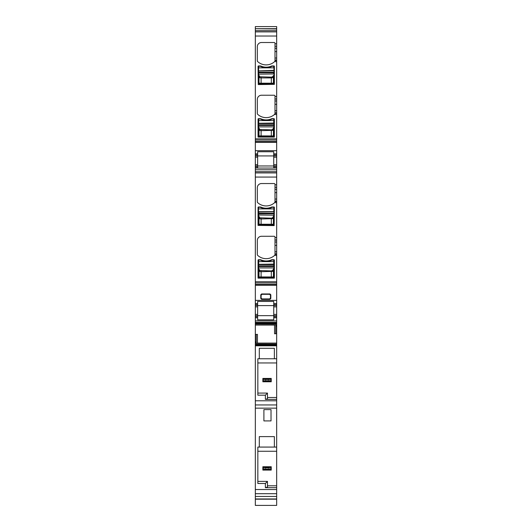 <?xml version="1.0" encoding="UTF-8"?>
<svg xmlns="http://www.w3.org/2000/svg" width="532" height="532" viewBox="0 0 532 532"><rect width="100%" height="100%" fill="white"/><g stroke="black" fill="none" stroke-linecap="round" stroke-linejoin="round"><path stroke-width="0.8" d="M274.997 60.901L274.997 43.338A0.838 0.838 0 0 0 274.16 42.507L261.498 42.507A4.183 4.183 0 0 0 257.315 46.69L257.315 60.901A0.838 0.838 0 0 0 257.581 61.513A12.555 12.555 0 0 0 274.731 61.513L274.997 60.901A0.838 0.838 0 0 1 274.944 61.2M274.997 60.109L276.673 60.109L276.673 61.798L274.731 61.513M276.673 28.715L276.673 26.6L255.327 26.6L255.327 28.715L276.673 28.715L276.673 60.109M276.673 61.798L276.673 153.834L273.741 153.834L273.741 155.923L257.628 155.923L257.628 151.733L273.741 151.733L273.741 153.834M276.673 150.696L255.327 150.696L255.327 36.03L276.673 36.03M274.997 113.635L274.997 96.073A0.838 0.838 0 0 0 274.16 95.235L261.498 95.235A4.183 4.183 0 0 0 257.315 99.424L257.315 113.635A0.838 0.838 0 0 0 257.581 114.247A12.555 12.555 0 0 0 274.412 114.533L274.997 113.635A0.838 0.838 0 0 1 274.944 113.934M258.047 137.09L258.047 119.095A0.419 0.419 0 0 1 258.466 118.676L260.348 118.676A1.463 1.463 0 0 1 260.946 118.802A12.974 12.974 0 0 0 271.473 118.802A1.463 1.463 0 0 1 272.071 118.676L273.953 118.676A0.419 0.419 0 0 1 274.372 119.095L274.372 137.09L258.047 137.09M260.348 65.941L258.466 65.941A0.419 0.419 0 0 0 258.047 66.36L258.259 84.568L274.372 84.355L274.372 66.36A0.419 0.419 0 0 0 273.953 65.941L272.071 65.941A1.463 1.463 0 0 0 271.473 66.068A12.974 12.974 0 0 1 260.946 66.068A1.463 1.463 0 0 0 260.348 65.941M276.673 114.533L274.412 114.533A12.555 12.555 0 0 0 274.731 114.247M255.327 150.696L255.327 165.971L273.741 165.971L273.741 168.059M274.997 201.941L274.997 184.385A0.838 0.838 0 0 0 274.16 183.547L261.498 183.547A4.183 4.183 0 0 0 257.315 187.73L257.315 201.941A0.838 0.838 0 0 0 257.581 202.552A12.555 12.555 0 0 0 274.731 202.552L274.997 201.941A0.838 0.838 0 0 1 274.944 202.246M274.997 254.675L274.997 237.119A0.838 0.838 0 0 0 274.16 236.281L261.498 236.281A4.183 4.183 0 0 0 257.315 240.464L257.315 254.675A0.838 0.838 0 0 0 257.581 255.287A12.555 12.555 0 0 0 274.731 255.287L274.997 254.675A0.838 0.838 0 0 1 274.944 254.981M274.372 358.768L259.303 358.768L259.303 348.3L274.372 348.3L274.372 358.768L276.673 358.768L276.673 326.309L275.729 326.309L276.002 324.912L255.327 324.972L255.327 323.975L276.673 323.975L276.673 326.309M257.84 393.088L267.463 393.088L267.463 398.734L265.375 399.366L276.673 399.366L276.673 358.768M273.953 127.288L273.953 118.988L272.071 118.988A12.974 12.974 0 0 1 260.348 118.988L258.466 118.988L258.678 123.258L273.953 123.052L273.953 120.571L258.678 120.571L258.678 123.597L273.741 123.597L273.741 118.988M258.466 127.288L258.678 118.988M273.953 74.154L273.953 66.254L272.071 66.254A12.974 12.974 0 0 1 260.348 66.254L258.466 66.254L258.466 72.106L258.678 66.254M258.466 70.656L258.466 72.751L258.678 72.106L273.741 72.106L273.741 73.955L258.466 74.154L258.466 72.751L258.466 74.553M273.953 215.6L273.953 211.364M258.466 211.696L273.741 211.57L273.953 207.3L273.953 208.877L258.466 208.877L258.466 213.146L258.466 207.3L258.466 211.364M273.953 268.78L273.953 260.035L272.071 260.035A12.974 12.974 0 0 1 260.348 260.035L258.466 260.035L258.678 264.304L273.953 264.098L273.953 261.611L258.678 261.611L258.678 264.637L273.741 264.637L273.741 260.035M273.953 267.928L258.466 267.928L258.678 260.035M261.963 294.316L269.618 294.316L270.456 295.147L270.456 298.08L269.618 298.918L261.963 298.918L261.126 298.08L261.126 295.147L261.963 294.316L261.598 293.95L269.983 293.95L269.618 294.316M257.84 481.394L267.463 481.394L267.463 487.046L265.375 487.671L276.673 487.671L276.673 485.789L267.463 485.789M274.372 447.073L259.303 447.073L259.303 436.612L274.372 436.612L274.372 447.073L276.673 447.073L276.673 399.366M274.997 201.156L276.673 201.156L276.673 202.838L274.731 202.552M274.16 225.608L258.047 225.402L258.047 207.4A0.419 0.419 0 0 1 258.466 206.981L260.348 206.981A1.463 1.463 0 0 1 260.946 207.108A12.974 12.974 0 0 0 271.473 207.108A1.463 1.463 0 0 1 272.071 206.981L273.953 206.981A0.419 0.419 0 0 1 274.372 207.4L274.16 225.608M274.997 253.89L276.673 253.89L276.673 255.573L274.731 255.287M258.047 278.136L274.372 278.136L274.372 260.135A0.419 0.419 0 0 0 273.953 259.716L272.071 259.716A1.463 1.463 0 0 0 271.473 259.842A12.974 12.974 0 0 1 260.946 259.842A1.463 1.463 0 0 0 260.348 259.716L258.466 259.716A0.419 0.419 0 0 0 258.047 260.135L258.047 278.136M261.598 293.95L260.76 294.788L260.76 298.445L261.598 299.283L269.983 299.283L269.618 298.918M269.983 293.95L270.821 294.788L270.821 298.445L269.983 299.283M257.628 303.519L257.628 301.425L273.741 301.425L273.741 305.614L276.673 305.614L276.673 315.656L273.741 315.656L273.741 305.614L255.327 305.614L257.628 305.614L257.628 303.519L255.327 303.519L255.327 315.656L273.741 315.656L273.741 319.845L257.628 319.845L257.628 305.614M276.673 333.704L274.552 333.777L274.552 324.972M275.729 333.73L275.729 326.309M276.673 345.374L255.327 345.374L255.327 341.837L256.271 341.837L256.271 334.415L257.448 334.369L257.448 343.173M256.271 341.837L255.998 343.233L276.673 343.187L256.038 343.187M267.463 393.088L265.375 395.176L265.375 399.366M259.303 358.768L257.84 358.768L257.84 395.176L265.375 395.176M259.303 447.073L257.84 447.073L257.84 483.488L265.375 483.488L265.375 487.671M267.463 481.394L265.375 483.488M271.021 409.613L263.905 409.613L263.905 420.918L271.021 420.918L271.021 409.613M257.628 168.059L257.628 155.923L255.327 155.923M276.673 155.923L276.673 165.971L273.741 165.971L273.741 155.923L276.673 155.923L276.673 153.834M257.84 451.262L276.673 451.262L276.673 447.073M276.673 451.262L276.673 485.789M264.956 469.038L264.956 467.788L269.139 467.788L269.139 469.038L264.956 469.038L263.014 470.089L271.234 470.089L271.234 466.737L271.234 470.089L262.861 470.089L262.861 466.737M255.327 165.971L255.327 168.059L276.673 168.059L276.673 165.971M274.997 184.803L276.673 184.803L276.673 201.156M274.997 237.538L276.673 237.538L276.673 253.89M273.741 305.614L276.673 305.614L276.673 303.519L273.741 303.519M273.741 317.75L276.673 317.75L276.673 315.656M257.84 362.95L276.673 362.95M271.234 378.432L271.234 381.777L262.861 381.777L262.861 378.432M276.673 397.477L267.463 397.477M255.327 315.656L255.327 322.771L276.673 322.771L276.673 323.975M257.628 317.75L255.327 317.75M256.271 334.415L255.327 334.448L255.327 324.972M255.327 341.837L255.327 334.448M255.327 345.374L255.327 493.703L276.673 493.703L276.673 487.671M276.673 493.703L276.673 496.462L255.327 496.462L255.327 493.703M276.673 496.462L276.673 498.956L255.327 498.956L255.327 496.462M276.673 498.956L276.673 505.4L255.327 505.393L276.673 505.4M255.327 498.956L255.327 505.4M255.327 28.715L276.673 28.967M276.673 30.683L255.327 30.683L255.327 28.967M255.327 30.683L255.327 36.03M255.327 171.723L276.673 171.723L276.673 169.768L255.327 169.768L255.327 284.447L276.673 284.447L276.673 255.573M276.673 171.723L276.673 184.803M276.673 237.538L276.673 202.838M276.673 303.519L276.673 284.447M276.673 300.38L255.327 300.38L255.327 284.447M255.327 300.38L255.327 303.519M276.673 317.75L276.673 322.771M255.327 322.771L255.327 323.975M255.327 408.15L276.673 408.15M276.673 168.059L276.673 169.768M255.327 168.059L255.327 169.768M255.327 153.834L257.628 153.834M261.099 136.731L272.57 136.771A0.838 0.831 -68.2 0 0 273.408 135.933A0.838 0.831 -68.2 0 1 272.57 136.771L258.678 136.983L259.842 136.771L259.011 135.933A0.838 0.831 68.2 0 0 259.842 136.771L261.099 136.731L261.099 135.893L259.011 135.933L258.466 136.777L258.466 127.727L259.011 130.313L259.011 135.933M273.727 136.977L273.408 135.933L261.099 135.893L261.099 130.666L259.011 130.313L259.849 129.509L271.32 129.868L271.32 136.731M272.59 129.436L273.428 130.234L273.714 127.633L272.57 129.509A0.838 0.798 15.7 0 1 273.408 130.313L261.099 130.666L261.099 129.868M273.92 127.833L273.933 136.771M273.714 127.633L273.953 125.486L273.953 126.889L258.466 126.889L258.466 125.486L258.678 124.84L273.953 124.84L273.953 123.052M273.953 126.889L273.741 127.534M258.466 123.391L258.466 123.052M273.953 123.391L273.741 125.486L258.678 125.486L258.499 127.833M258.678 127.534L258.466 126.889M258.705 127.633L259.829 129.436A0.838 0.798 164.3 0 0 258.991 130.234M273.953 72.751L258.678 72.751L258.466 74.999L258.678 84.249L273.741 84.249L272.577 84.036L273.408 83.198L259.011 83.198A0.838 0.831 68.2 0 0 259.842 84.036L259.011 83.198L258.466 84.043L261.099 83.996L261.099 77.931L259.011 77.579L259.011 83.198M272.57 76.781L271.32 77.133L271.32 77.931L273.408 77.579A0.838 0.798 15.7 0 0 272.57 76.781L273.953 74.999L273.953 84.043L273.408 83.198A0.838 0.831 -68.2 0 1 272.577 84.036L261.099 83.996M258.678 74.799L259.011 77.579L259.849 76.781L271.32 77.133M273.92 75.098L273.428 77.506L272.59 76.701M273.741 66.254L273.741 67.837L258.466 67.837L258.466 70.317M258.705 74.899L259.829 76.701A0.838 0.798 164.3 0 0 258.991 77.506M258.466 74.154L258.499 75.098M273.953 264.098L273.741 278.03L258.678 278.03L259.842 277.81L259.011 276.973A0.838 0.831 68.2 0 0 259.842 277.81L261.099 277.771L261.099 276.933L259.011 276.973L258.466 277.817L258.466 268.773L259.011 271.353L259.011 276.973M273.727 278.023L272.577 277.81A0.838 0.831 -68.2 0 0 273.408 276.973L261.099 276.933L261.099 271.712L259.011 271.353L259.849 270.555L271.32 270.908L271.32 277.771L261.099 277.771M271.32 277.771L272.57 277.81A0.838 0.831 -68.2 0 0 273.408 276.979L273.933 277.81M272.59 270.482L273.428 271.28L273.714 268.68L272.57 270.555A0.838 0.798 15.7 0 1 273.408 271.353L261.099 271.712L261.099 270.908M258.466 266.532L258.466 264.098M273.953 266.532L258.678 266.532L258.499 268.879M258.705 268.68L259.829 270.482A0.838 0.798 164.3 0 0 258.991 271.28M258.466 267.928L258.466 268.78M273.714 215.945L272.59 217.748L273.428 218.546L273.953 213.798L273.953 215.194L258.678 214.995L258.678 225.295L273.741 225.295L272.577 225.076L273.408 224.238L259.011 224.238A0.838 0.831 68.2 0 0 259.842 225.076L259.011 224.238L258.466 225.083L261.099 225.036L261.099 218.978L259.011 218.619L259.011 224.238M273.727 225.289L273.408 224.238A0.838 0.831 -68.2 0 1 272.577 225.076L261.099 225.036M258.678 215.839L259.011 218.619L259.849 217.821L271.32 218.173L271.32 225.036M273.741 207.3L272.071 207.3A12.974 12.974 0 0 1 260.348 207.3L258.678 207.3M273.741 215.839L273.933 225.076M272.59 217.748L272.57 217.821A0.838 0.798 15.7 0 1 273.408 218.619L261.099 218.978L261.099 218.173M273.953 215.194L273.953 216.045M258.705 215.945L259.829 217.748A0.838 0.798 164.3 0 0 258.991 218.546M258.466 213.798L258.678 214.995L258.678 211.902L273.953 211.696M258.466 215.194L258.466 216.045M263.453 378.538L263.453 381.67L264.956 380.732L264.956 379.476L263.014 378.432L271.101 378.432L270.608 378.571L270.608 381.637L271.234 381.777M263.453 381.67L262.861 381.777M264.956 379.476L269.139 379.476L270.608 378.571M264.956 380.732L269.139 380.732L270.608 381.637M269.139 380.732L269.139 379.476M264.956 467.788L263.014 466.737L271.101 466.737L270.608 466.877L270.608 469.949L271.101 470.089M269.139 467.788L270.608 466.877M269.139 469.038L270.608 469.949M274.997 46.264L276.673 46.264M274.997 43.757L276.673 43.757M274.997 48.246L276.673 48.246M274.997 51.584L276.673 51.584M274.997 58.021L276.673 58.021M274.997 60.542L276.673 60.542M255.327 138.832L276.673 138.832M274.997 96.492L276.673 96.492M261.598 299.283L261.963 298.918M270.821 298.445L270.456 298.08M270.821 294.788L270.456 295.147M260.76 294.788L261.126 295.147M260.76 298.445L261.126 298.08M274.997 98.992L276.673 98.992M274.997 100.98L276.673 100.98M274.997 104.319L276.673 104.319M274.997 110.749L276.673 110.749M274.997 112.844L276.673 112.844M274.997 113.276L276.673 113.276M273.741 154.879L276.673 154.879M276.673 157.179L273.741 157.179M276.673 164.714L273.741 164.714M276.673 167.015L273.741 167.015M274.997 187.304L276.673 187.304M274.997 189.292L276.673 189.292M274.997 192.624L276.673 192.624M274.997 199.061L276.673 199.061M274.997 201.588L276.673 201.588M274.997 240.038L276.673 240.038M274.997 242.02L276.673 242.02M274.997 245.358L276.673 245.358M274.997 251.796L276.673 251.796M274.997 254.316L276.673 254.316M273.741 304.57L276.673 304.57M276.673 306.871L273.741 306.871M276.673 314.405L273.741 314.405M276.673 316.706L273.741 316.706M276.673 324.912L276.002 324.912M257.448 343.093L276.673 343.093M255.327 141.525L276.673 141.525M255.327 142.323L276.673 142.323M255.327 140.029L276.673 140.029M257.628 304.57L255.327 304.57M257.628 306.871L255.327 306.871M257.628 314.405L255.327 314.405M255.327 316.706L257.628 316.706M255.327 324.959L275.962 324.959M255.327 325.052L274.552 325.052M255.327 343.233L255.998 343.233M255.327 489.533L276.673 489.533M255.327 31.88L276.673 31.88M255.327 172.92L276.673 172.92M255.327 177.07L276.673 177.07M255.327 281.76L276.673 281.76M255.327 282.958L276.673 282.958M255.327 285.245L276.673 285.245M255.327 320.889L276.673 320.889M255.327 322.352L276.673 322.352M276.673 323.589L255.327 323.589M255.327 344.171L276.673 344.171M255.327 344.556L276.673 344.556M255.327 345.793L276.673 345.793M255.327 400.789L276.673 400.789M255.327 404.945L276.673 404.945M257.628 154.879L255.327 154.879M257.628 157.179L255.327 157.179M257.628 164.714L255.327 164.714M255.327 167.015L257.628 167.015M273.408 135.933L273.428 130.234M272.57 129.509L271.32 129.868M261.099 77.133L261.099 77.931L271.32 77.931L271.32 83.996M273.953 70.656L258.678 70.862L273.953 70.317M273.408 83.198L273.428 77.506M273.428 271.28L273.408 276.973M273.953 264.431L273.741 265.88L258.678 265.88L258.466 264.431M272.57 270.555L271.32 270.908M273.408 224.238L273.428 218.546M258.678 213.146L273.741 213.146L273.741 213.798L258.678 213.798L258.678 213.146M272.57 217.821L271.32 218.173M263.932 378.784L270.196 378.784M263.932 381.424L270.196 381.424M263.932 467.096L270.196 467.096M263.453 466.85L263.453 469.975M263.932 469.729L270.196 469.729M255.327 499.182L276.673 499.182"/></g></svg>

